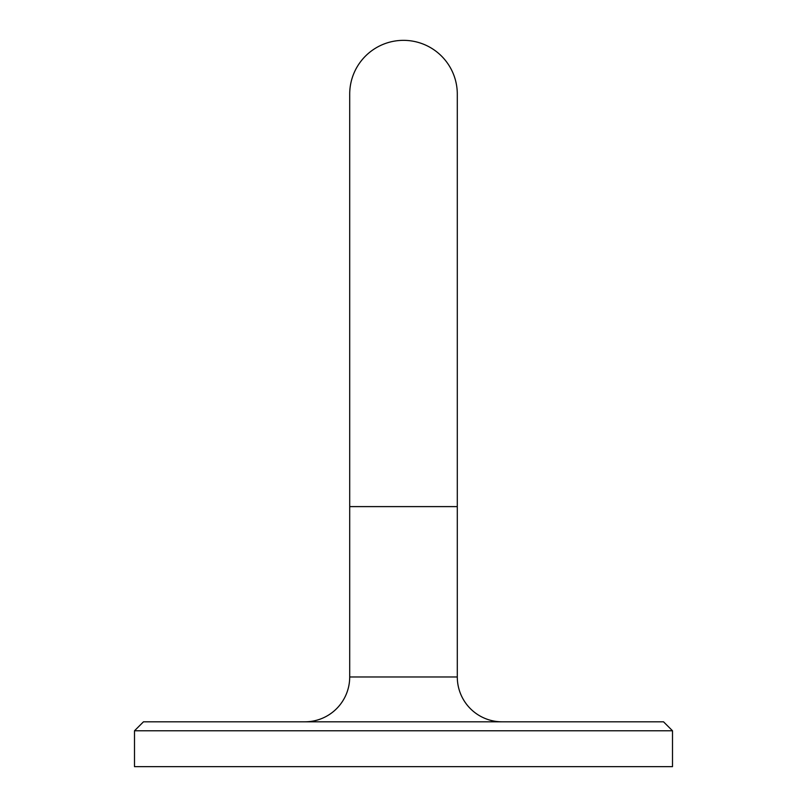 <?xml version="1.0" encoding="UTF-8"?>
<svg xmlns="http://www.w3.org/2000/svg" width="807" height="807" viewBox="0 0 807 807"><rect width="100%" height="100%" fill="white"/><g stroke="black" fill="none" stroke-linecap="round" stroke-linejoin="round"><path stroke-width="1.21" d="M304.864 721.821A44.829 44.829 0 0 0 349.703 676.982L349.703 94.147A53.797 53.797 0 0 1 403.5 40.35A53.797 53.797 0 0 1 457.297 94.157L457.297 676.982A44.829 44.829 0 0 0 502.136 721.821M143.464 721.821L663.536 721.821L672.503 730.779L134.497 730.779L143.464 721.821M672.503 730.779L672.503 766.65L134.497 766.65L134.497 730.779M349.703 506.614L457.297 506.614M349.703 676.982L457.297 676.982"/></g></svg>
